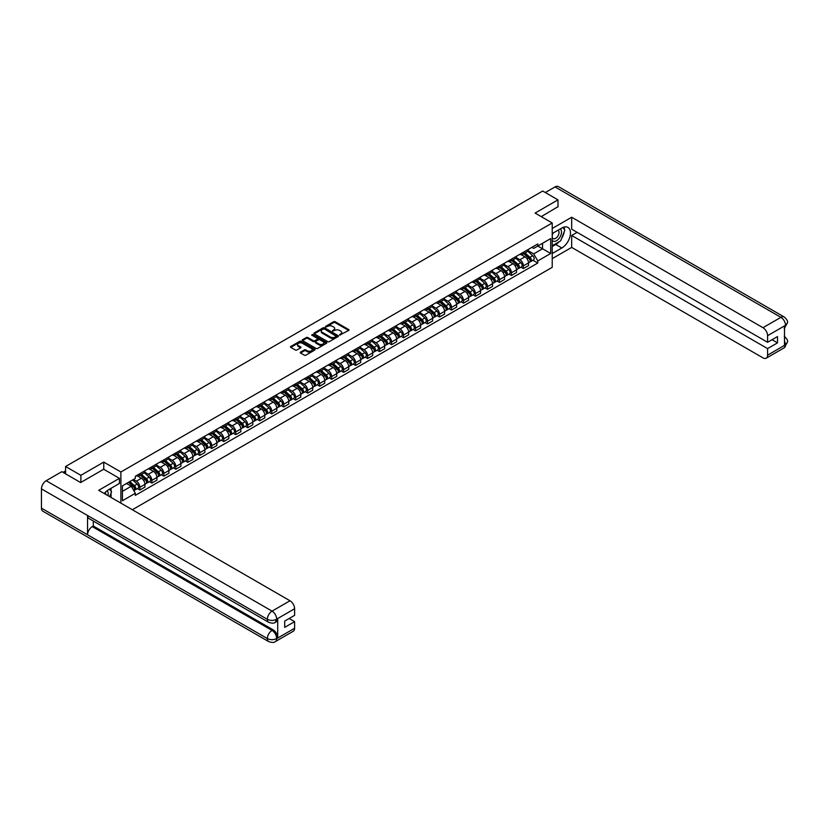 <?xml version="1.0" encoding="UTF-8"?>
<svg xmlns="http://www.w3.org/2000/svg" width="829" height="829" viewBox="0 0 829 829"><rect width="100%" height="100%" fill="white"/><g stroke="black" fill="none" stroke-linecap="round" stroke-linejoin="round"><path stroke-width="1.24" d="M339.652 335.071L348.719 330.45A1.067 0.611 0 0 0 348.719 329.579L335.144 321.735A1.067 0.611 0 0 0 333.641 321.735L325.631 326.367L325.631 326.978L327.724 326.377A3.409 1.969 0 0 1 332.543 326.377L333.683 327.03A3.409 1.969 0 0 1 334.678 328.419A3.409 1.969 0 0 1 333.683 329.818L332.636 331.02L334.729 330.429A3.409 1.969 0 0 1 339.558 330.429L340.688 331.082A3.409 1.969 0 0 1 341.693 332.47A3.409 1.969 0 0 1 340.688 333.869L339.652 335.071L339.652 334.46M300.533 352.128A1.067 0.611 0 0 0 300.533 352.999L304.347 355.195A1.067 0.611 0 0 0 305.849 355.195L314.751 350.066A1.067 0.611 0 0 0 314.751 349.196L301.176 341.351A1.067 0.611 0 0 0 299.663 341.351L290.772 346.491A1.067 0.611 0 0 0 290.772 347.361L295.362 350.014A1.067 0.611 0 0 0 296.875 350.014L300.689 347.817A1.067 0.611 0 0 0 300.689 346.947L298.399 345.631A2.85 1.648 0 0 1 297.57 344.47A2.85 1.648 0 0 1 299.331 342.947A2.85 1.648 0 0 1 302.44 343.299L311.372 348.46A2.85 1.648 0 0 1 312.212 349.631A2.85 1.648 0 0 1 310.45 351.154A2.85 1.648 0 0 1 307.341 350.791L305.849 349.931A1.067 0.611 0 0 0 304.347 349.931L300.533 352.128L300.533 352.999M120.889 471.991L103.76 462.105L80.869 475.318L65.574 466.499L542.694 191.033L557.99 199.862L535.088 213.074L552.228 222.97L120.889 471.991L120.889 503.13M327.797 341.662A1.067 0.611 0 0 0 329.3 341.662L338.201 336.522A1.067 0.611 0 0 0 338.201 335.652L324.626 327.818A1.067 0.611 0 0 0 323.123 327.818L314.222 332.947A1.067 0.611 0 0 0 314.222 333.818L327.797 341.662M311.922 335.237L326.46 343.299L317.58 348.429A1.067 0.611 0 0 1 316.067 348.429L302.492 340.595L302.492 339.724A1.067 0.611 0 0 0 302.492 340.595M302.492 339.724L306.305 337.527A1.067 0.611 0 0 1 307.808 337.527L313.321 340.698A1.067 0.611 0 0 0 314.823 340.698L317.352 339.248A1.067 0.611 0 0 0 317.352 338.377L311.621 335.061L312.678 334.45L326.481 342.418A1.067 0.611 0 0 1 326.481 343.289L326.481 342.418M132.339 509.742L552.228 267.321L552.228 222.97M80.869 475.318L80.869 482.416M65.574 466.499L65.574 473.856M557.99 206.949L557.99 199.862M523.41 252.244A4.995 2.881 60 0 1 522.384 254.493L527.451 251.56A4.995 2.881 -120 0 0 528.487 249.322M516.218 257.622L519.876 259.736A4.995 2.881 60 0 1 523.41 265.86L528.487 262.938A4.995 2.881 -120 0 0 524.954 256.814L521.317 254.721M528.487 262.938L528.487 265.643L523.41 268.565L520.985 267.166M522.384 254.493A4.995 2.881 60 0 1 519.918 254.265M523.41 265.86L523.41 268.565M511.431 259.166A4.995 2.881 60 0 1 510.395 261.404L515.462 258.482A4.995 2.881 -120 0 0 516.498 256.234M508.996 274.088L511.431 275.487L516.498 272.565L516.498 269.85A4.995 2.881 -120 0 0 512.964 263.736L509.338 261.643M510.395 261.404A4.995 2.881 60 0 1 507.928 261.187M504.229 264.544L507.897 266.658A4.995 2.881 60 0 1 511.431 272.782L511.431 275.487M499.441 266.088A4.995 2.881 60 0 1 498.405 268.327L503.483 265.404A4.995 2.881 -120 0 0 504.509 263.156M497.017 281L499.441 282.409L504.509 279.477L504.509 276.772A4.995 2.881 -120 0 0 500.975 270.658L497.348 268.555M498.405 268.327A4.995 2.881 60 0 1 495.949 268.099M492.25 271.466L495.908 273.58A4.995 2.881 60 0 1 499.441 279.705L499.441 282.409M487.452 273A4.995 2.881 60 0 1 486.426 275.249L491.493 272.316A4.995 2.881 -120 0 0 492.53 270.078M485.027 287.922L487.462 289.331L492.53 286.399L492.53 283.694A4.995 2.881 -120 0 0 488.996 277.57L485.369 275.477M486.426 275.249A4.995 2.881 60 0 1 483.96 275.021M480.26 278.389L483.918 280.503A4.995 2.881 60 0 1 487.462 286.627L487.462 289.331M475.473 279.922A4.995 2.881 60 0 1 474.437 282.171L479.504 279.238A4.995 2.881 -120 0 0 480.54 277M473.038 294.844L475.473 296.243L480.54 293.321L480.54 290.616A4.995 2.881 -120 0 0 477.007 284.492L473.38 282.399M474.437 282.171A4.995 2.881 60 0 1 471.981 281.943M468.271 285.311L471.939 287.425A4.995 2.881 60 0 1 475.473 293.539L475.473 296.243M463.484 286.844A4.995 2.881 60 0 1 462.447 289.083L467.525 286.16A4.995 2.881 -120 0 0 468.561 283.912M461.059 301.766L463.484 303.165L468.561 300.243L468.561 297.538A4.995 2.881 -120 0 0 465.028 291.414L461.39 289.321M462.447 289.083A4.995 2.881 60 0 1 459.991 288.865M456.292 292.222L459.95 294.336A4.995 2.881 60 0 1 463.484 300.461L463.484 303.165M451.504 293.767A4.995 2.881 60 0 1 450.468 296.005L455.535 293.083A4.995 2.881 -120 0 0 456.572 290.834M449.069 308.689L451.504 310.087L456.572 307.155L456.572 304.45A4.995 2.881 -120 0 0 453.038 298.336L449.411 296.233M450.468 296.005A4.995 2.881 60 0 1 448.002 295.777M444.303 299.145L447.971 301.259A4.995 2.881 60 0 1 451.504 307.383L451.504 310.087M439.515 300.689A4.995 2.881 60 0 1 438.479 302.927L443.546 299.994A4.995 2.881 -120 0 0 444.582 297.756M437.08 315.6L439.515 317.01L444.582 314.077L444.582 311.372A4.995 2.881 -120 0 0 441.049 305.248L437.422 303.155M438.479 302.927A4.995 2.881 60 0 1 436.023 302.699M432.313 306.067L435.981 308.181A4.995 2.881 60 0 1 439.515 314.305L439.515 317.01M427.526 307.6A4.995 2.881 60 0 1 426.489 309.849L431.567 306.917A4.995 2.881 -120 0 0 432.603 304.678M425.101 322.522L427.526 323.932L432.603 320.999L432.603 318.295A4.995 2.881 -120 0 0 429.07 312.17L425.432 310.077M426.489 309.849A4.995 2.881 60 0 1 424.033 309.621M420.334 312.989L423.992 315.103A4.995 2.881 60 0 1 427.526 321.217L427.526 323.932M415.547 314.523A4.995 2.881 60 0 1 414.51 316.771L419.578 313.839A4.995 2.881 -120 0 0 420.614 311.6M413.111 329.445L415.547 330.844L420.614 327.921L420.614 325.217A4.995 2.881 -120 0 0 417.08 319.092L413.453 316.999M414.51 316.771A4.995 2.881 60 0 1 412.044 316.543M408.345 319.901L412.013 322.025A4.995 2.881 60 0 1 415.547 328.139L415.547 330.844M403.557 321.445A4.995 2.881 60 0 1 402.521 323.683L407.588 320.761A4.995 2.881 -120 0 0 408.624 318.512M401.122 336.367L403.557 337.766L408.624 334.843L408.624 332.128A4.995 2.881 -120 0 0 405.091 326.015L401.464 323.921M402.521 323.683A4.995 2.881 60 0 1 400.065 323.465M396.366 326.823L400.024 328.937A4.995 2.881 60 0 1 403.557 335.061L403.557 337.766M391.568 328.367A4.995 2.881 60 0 1 390.532 330.605L395.609 327.683A4.995 2.881 -120 0 0 396.645 325.434M389.143 343.279L391.568 344.688L396.645 341.755L396.645 339.051A4.995 2.881 -120 0 0 393.112 332.937L389.475 330.833M390.532 330.605A4.995 2.881 60 0 1 388.076 330.377M384.376 333.745L388.034 335.859A4.995 2.881 60 0 1 391.568 341.983L391.568 344.688M379.589 335.279A4.995 2.881 60 0 1 378.552 337.527L383.62 334.595A4.995 2.881 -120 0 0 384.656 332.356M377.154 350.201L379.589 351.61L384.656 348.677L384.656 345.973A4.995 2.881 -120 0 0 381.122 339.849L377.496 337.755M378.552 337.527A4.995 2.881 60 0 1 376.086 337.299M372.387 340.667L376.055 342.781A4.995 2.881 60 0 1 379.589 348.905L379.589 351.61M367.599 342.201A4.995 2.881 60 0 1 366.563 344.449L371.641 341.517A4.995 2.881 -120 0 0 372.667 339.279M365.164 357.123L367.599 358.522L372.667 355.6L372.667 352.895A4.995 2.881 -120 0 0 369.133 346.771L365.506 344.677M366.563 344.449A4.995 2.881 60 0 1 364.107 344.222M360.408 347.589L364.066 349.703A4.995 2.881 60 0 1 367.599 355.817L367.599 358.522M355.61 349.123A4.995 2.881 60 0 1 354.584 351.361L359.651 348.439A4.995 2.881 -120 0 0 360.688 346.19M353.185 364.045L355.61 365.444L360.688 362.522L360.688 359.817A4.995 2.881 -120 0 0 357.154 353.693L353.517 351.6M354.584 351.361A4.995 2.881 60 0 1 352.118 351.144M348.418 354.501L352.076 356.615A4.995 2.881 60 0 1 355.61 362.739L355.61 365.444M343.631 356.045A4.995 2.881 60 0 1 342.595 358.283L347.662 355.361A4.995 2.881 -120 0 0 348.698 353.113M341.196 370.967L343.631 372.366L348.698 369.444L348.698 366.729A4.995 2.881 -120 0 0 345.165 360.615L341.538 358.511M342.595 358.283A4.995 2.881 60 0 1 340.128 358.066M336.429 361.423L340.097 363.537A4.995 2.881 60 0 1 343.631 369.661L343.631 372.366M331.641 362.967A4.995 2.881 60 0 1 330.605 365.206L335.683 362.283A4.995 2.881 -120 0 0 336.709 360.035M329.217 377.879L331.641 379.288L336.709 376.356L336.709 373.651A4.995 2.881 -120 0 0 333.175 367.527L329.548 365.434M330.605 365.206A4.995 2.881 60 0 1 328.149 364.978M324.45 368.345L328.108 370.459A4.995 2.881 60 0 1 331.641 376.584L331.641 379.288M319.652 369.879A4.995 2.881 60 0 1 318.626 372.128L323.693 369.195A4.995 2.881 -120 0 0 324.73 366.957M317.227 384.801L319.652 386.21L324.73 383.278L324.73 380.573A4.995 2.881 -120 0 0 321.196 374.449L317.569 372.356M318.626 372.128A4.995 2.881 60 0 1 316.16 371.9M312.46 375.268L316.118 377.382A4.995 2.881 60 0 1 319.652 383.495L319.652 386.21M307.673 376.801A4.995 2.881 60 0 1 306.637 379.05L311.704 376.117A4.995 2.881 -120 0 0 312.74 373.879M305.238 391.723L307.673 393.122L312.74 390.2L312.74 387.495A4.995 2.881 -120 0 0 309.207 381.371L305.58 379.278M306.637 379.05A4.995 2.881 60 0 1 304.181 378.822M300.471 382.179L304.139 384.304A4.995 2.881 60 0 1 307.673 390.418L307.673 393.122M295.684 383.723A4.995 2.881 60 0 1 294.647 385.962L299.725 383.039A4.995 2.881 -120 0 0 300.761 380.791M293.259 398.645L295.684 400.044L300.761 397.122L300.761 394.417A4.995 2.881 -120 0 0 297.217 388.293L293.59 386.2M294.647 385.962A4.995 2.881 60 0 1 292.191 385.744M288.492 389.102L292.15 391.215A4.995 2.881 60 0 1 295.684 397.34L295.684 400.044M283.705 390.646A4.995 2.881 60 0 1 282.668 392.884L287.736 389.962A4.995 2.881 -120 0 0 288.772 387.713M281.269 405.568L283.705 406.966L288.772 404.034L288.772 401.329A4.995 2.881 -120 0 0 285.238 395.215L281.611 393.112M282.668 392.884A4.995 2.881 60 0 1 280.202 392.656M276.503 396.024L280.161 398.138A4.995 2.881 60 0 1 283.705 404.262L283.705 406.966M271.715 397.557A4.995 2.881 60 0 1 270.679 399.806L275.746 396.873A4.995 2.881 -120 0 0 276.782 394.635M269.28 412.479L271.715 413.889L276.782 410.956L276.782 408.251A4.995 2.881 -120 0 0 273.249 402.127L269.622 400.034M270.679 399.806A4.995 2.881 60 0 1 268.223 399.578M264.513 402.946L268.181 405.06A4.995 2.881 60 0 1 271.715 411.184L271.715 413.889M259.726 404.479A4.995 2.881 60 0 1 258.689 406.728L263.767 403.796A4.995 2.881 -120 0 0 264.803 401.557M257.301 419.401L259.726 420.811L264.803 417.878L264.803 415.174A4.995 2.881 -120 0 0 261.27 409.049L257.632 406.956M258.689 406.728A4.995 2.881 60 0 1 256.234 406.5M252.534 409.868L256.192 411.982A4.995 2.881 60 0 1 259.726 418.096L259.726 420.811M247.747 411.402A4.995 2.881 60 0 1 246.71 413.65L251.778 410.718A4.995 2.881 -120 0 0 252.814 408.469M245.311 426.324L247.747 427.723L252.814 424.8L252.814 422.096A4.995 2.881 -120 0 0 249.28 415.971L245.653 413.878M246.71 413.65A4.995 2.881 60 0 1 244.244 413.422M240.545 416.78L244.213 418.894A4.995 2.881 60 0 1 247.747 425.018L247.747 427.723M235.757 418.324A4.995 2.881 60 0 1 234.721 420.562L239.788 417.64A4.995 2.881 -120 0 0 240.824 415.391M233.322 433.246L235.757 434.645L240.824 431.722L240.824 429.007A4.995 2.881 -120 0 0 237.291 422.894L233.664 420.79M234.721 420.562A4.995 2.881 60 0 1 232.265 420.344M228.555 423.702L232.224 425.816A4.995 2.881 60 0 1 235.757 431.94L235.757 434.645M223.768 425.246A4.995 2.881 60 0 1 222.732 427.484L227.809 424.562A4.995 2.881 -120 0 0 228.845 422.313M221.343 440.158L223.768 441.567L228.845 438.634L228.845 435.93A4.995 2.881 -120 0 0 225.312 429.805L221.675 427.712M222.732 427.484A4.995 2.881 60 0 1 220.276 427.256M216.576 430.624L220.234 432.738A4.995 2.881 60 0 1 223.768 438.862L223.768 441.567M211.789 432.158A4.995 2.881 60 0 1 210.753 434.406L215.82 431.474A4.995 2.881 -120 0 0 216.856 429.235M209.354 447.08L211.789 448.489L216.856 445.556L216.856 442.852A4.995 2.881 -120 0 0 213.322 436.728L209.696 434.634M210.753 434.406A4.995 2.881 60 0 1 208.286 434.178M204.587 437.546L208.255 439.66A4.995 2.881 60 0 1 211.789 445.784L211.789 448.489M199.799 439.08A4.995 2.881 60 0 1 198.763 441.329L203.841 438.396A4.995 2.881 -120 0 0 204.867 436.158M197.364 454.002L199.799 455.401L204.867 452.479L204.867 449.774A4.995 2.881 -120 0 0 201.333 443.65L197.706 441.556M198.763 441.329A4.995 2.881 60 0 1 196.307 441.101M192.608 444.468L196.266 446.582A4.995 2.881 60 0 1 199.799 452.696L199.799 455.401M187.81 446.002A4.995 2.881 60 0 1 186.784 448.24L191.851 445.318A4.995 2.881 -120 0 0 192.888 443.069M185.385 460.924L187.81 462.323L192.888 459.401L192.888 456.696A4.995 2.881 -120 0 0 189.354 450.572L185.717 448.479M186.784 448.24A4.995 2.881 60 0 1 184.318 448.023M180.618 451.38L184.276 453.494A4.995 2.881 60 0 1 187.81 459.618L187.81 462.323M175.831 452.924A4.995 2.881 60 0 1 174.795 455.162L179.862 452.24A4.995 2.881 -120 0 0 180.898 449.992M173.396 467.846L175.831 469.245L180.898 466.312L180.898 463.608A4.995 2.881 -120 0 0 177.365 457.494L173.738 455.39M174.795 455.162A4.995 2.881 60 0 1 172.328 454.934M168.629 458.302L172.297 460.416A4.995 2.881 60 0 1 175.831 466.54L175.831 469.245M163.841 459.836A4.995 2.881 60 0 1 162.805 462.085L167.883 459.152A4.995 2.881 -120 0 0 168.909 456.914M161.406 474.758L163.841 476.167L168.909 473.235L168.909 470.53A4.995 2.881 -120 0 0 165.375 464.406L161.748 462.313M162.805 462.085A4.995 2.881 60 0 1 160.349 461.857M156.65 465.224L160.308 467.338A4.995 2.881 60 0 1 163.841 473.463L163.841 476.167M151.852 466.758A4.995 2.881 60 0 1 150.826 469.007L155.893 466.074A4.995 2.881 -120 0 0 156.93 463.836M149.427 481.68L151.852 483.089L156.93 480.157L156.93 477.452A4.995 2.881 -120 0 0 153.396 471.328L149.759 469.235M150.826 469.007A4.995 2.881 60 0 1 148.36 468.779M144.66 472.147L148.318 474.261A4.995 2.881 60 0 1 151.852 480.374L151.852 483.089M139.873 473.68A4.995 2.881 60 0 1 138.837 475.929L143.904 472.996A4.995 2.881 -120 0 0 144.94 470.758M137.438 488.602L139.873 490.001L144.94 487.079L144.94 484.374A4.995 2.881 -120 0 0 141.407 478.25L137.78 476.157M138.837 475.929A4.995 2.881 60 0 1 136.37 475.701M133.417 479.494L136.339 481.172A4.995 2.881 60 0 1 139.873 487.297L139.873 490.001M531.907 247.343L533.71 248.389L550.694 238.586L542.549 243.28L542.549 248.783L533.71 253.881L528.208 250.71M122.433 491.338L131.262 486.229L135.334 493.286L122.433 500.737L122.433 485.835L135.334 478.385L135.334 476.302L537.783 243.954L537.783 246.037L550.694 253.487L537.783 260.938L533.71 253.881M550.694 238.586L550.694 253.487M135.334 493.286L135.334 495.369L537.783 263.021L537.783 260.938M103.76 462.105L103.76 469.287M131.262 486.229L126.505 483.483M532.964 260.244L537.783 263.021M339.952 335.175L340.688 334.75A3.409 1.969 0 0 0 341.693 333.362L341.693 332.47M334.678 328.419L334.678 329.31A3.409 1.969 0 0 1 333.683 330.698L332.937 331.134M348.719 329.579L348.719 330.45L335.144 322.626A1.067 0.611 0 0 0 333.641 322.626L325.921 327.082M338.201 335.652L338.201 336.522L324.626 328.698A1.067 0.611 0 0 0 323.123 328.698L314.232 333.828L314.222 332.947M336.315 336.387L324.398 328.906L322.253 329.538A3.409 1.969 0 0 0 321.258 330.926A3.409 1.969 0 0 0 322.253 332.315L330.398 337.02A3.409 1.969 0 0 0 335.227 337.02L336.315 336.387L336.315 337.279L336.315 336.667M321.258 330.926L321.258 331.818A3.409 1.969 0 0 0 322.253 333.206L322.253 332.315M336.315 337.279L335.227 337.911A3.409 1.969 0 0 1 330.398 337.911L322.253 333.206M302.512 340.605L306.305 338.408L306.305 337.527M317.662 338.812L317.662 339.693A1.067 0.611 0 0 1 317.352 340.128L314.823 341.589A1.067 0.611 0 0 1 313.321 341.589L307.808 338.408A1.067 0.611 0 0 0 306.305 338.408M319.03 344.004A2.85 1.648 0 0 0 322.139 344.356A2.85 1.648 0 0 0 323.901 342.833A2.85 1.648 0 0 0 323.061 341.672L319.911 339.849A1.067 0.611 0 0 0 318.409 339.849L315.88 341.31A1.067 0.611 0 0 0 315.88 342.18L319.03 344.004L319.03 344.885A2.85 1.648 0 0 0 322.139 345.247A2.85 1.648 0 0 0 323.901 343.724L323.901 342.833M315.569 341.745L315.569 342.636A1.067 0.611 0 0 0 315.88 343.071L315.88 342.18M319.03 344.885L315.88 343.071M312.212 349.631L312.212 350.512A2.85 1.648 0 0 1 310.45 352.035A2.85 1.648 0 0 1 307.341 351.683L305.849 350.822A1.067 0.611 0 0 0 304.347 350.822L300.544 353.009M297.57 344.47L297.57 345.351A2.85 1.648 0 0 0 298.399 346.522L298.399 345.631M300.689 346.947L300.689 347.817L298.399 346.522M314.73 350.066L301.176 342.242A1.067 0.611 0 0 0 299.663 342.242L290.782 347.372L290.772 346.491M523.762 253.695L528.643 258.047A2.715 1.565 60 0 1 529.493 262.244L528.487 262.834M523.887 253.809L526.187 255.135M524.249 253.405L529.69 258.254A1.306 0.756 60 0 1 530.094 260.275A1.306 0.756 60 0 1 529.98 260.316M525.068 252.938L529.949 257.291A2.715 1.565 60 0 1 530.809 261.498A2.715 1.565 60 0 1 529.98 261.581M527.793 251.301L532.715 255.695A2.715 1.565 60 0 1 533.565 259.902L530.809 261.498M511.773 260.607L516.664 264.969A2.715 1.565 60 0 1 517.514 269.166L516.498 269.757M511.907 260.72L514.208 262.057M512.27 260.327L517.7 265.176A1.306 0.756 60 0 1 518.115 267.187A1.306 0.756 60 0 1 517.99 267.239M513.078 259.86L517.97 264.213A2.715 1.565 60 0 1 518.819 268.409A2.715 1.565 60 0 1 518.001 268.503M515.804 258.223L520.736 262.617A2.715 1.565 60 0 1 521.586 266.814L518.819 268.409M499.794 267.529L504.674 271.891A2.715 1.565 60 0 1 505.524 276.088L504.509 276.679M499.918 267.643L502.219 268.969M500.281 267.249L505.721 272.099A1.306 0.756 60 0 1 506.125 274.109A1.306 0.756 60 0 1 506.011 274.161M501.099 266.772L505.98 271.135A2.715 1.565 60 0 1 506.83 275.332A2.715 1.565 60 0 1 506.011 275.425M503.814 265.145L508.747 269.539A2.715 1.565 60 0 1 509.597 273.736L506.83 275.332M559.15 241.726A12.228 7.057 120 0 1 555.762 244.482L561.834 247.985A12.228 7.057 120 0 0 569.813 237.218A12.228 7.057 120 0 0 567.938 227.415A12.228 7.057 120 0 0 561.834 228.027L552.228 233.571M561.834 247.985L552.228 253.529M552.228 258.627L571.668 247.405L571.668 235.477L767.581 348.594L767.581 355.195L785.633 344.688L784.493 345.216L784.493 326.149L785.529 325.32L767.581 335.683A6.518 3.762 -120 0 0 762.97 327.693L780.918 317.341L555.026 186.929L545.316 192.535M577.119 232.327L571.668 235.477M772.037 339.714L777.498 342.864L777.498 336.574L767.581 342.294L571.668 229.177L571.668 217.25L762.97 327.693M552.228 228.472L571.668 217.25M571.668 247.405L762.97 357.859A6.518 3.762 -120 0 0 766.234 358.18A6.518 3.762 -120 0 0 767.581 355.195M555.026 186.929A6.684 3.855 -60 0 1 558.373 186.598L784.255 317.01A6.684 3.855 -60 0 0 780.918 317.341A6.518 3.762 60 0 1 785.529 325.32M767.581 342.294L767.581 335.683M777.498 342.864L767.581 348.594M557.99 206.69L541.244 216.628M561.575 238.524A12.228 7.057 120 0 0 564.207 231.747M564.404 229.56A12.228 7.057 120 0 0 564.103 227.063M555.762 244.482L552.228 246.524M784.493 340.657L785.529 344.626M784.255 336.305C786.876 338.667 787.975 340.543 787.55 341.962L785.643 344.677M784.255 317.01C786.876 319.352 787.975 321.248 787.55 322.709L785.643 325.393M119.438 478.343L98.692 490.312L290.005 600.766A6.518 3.762 60 0 1 294.606 608.755L276.668 619.108L275.321 622.32C274.223 623.429 272.026 623.429 268.72 622.32L88.931 518.529A6.684 3.855 -60 0 1 87.553 515.514L41.45 488.892A6.684 3.855 -60 0 1 46.175 480.716L61.812 471.68L80.631 482.551L103.687 469.245L119.438 478.343L119.438 483.442L108.526 489.742A12.228 7.057 120 0 0 104.247 493.524M110.796 497.307L113.366 498.789M111.055 497.151L111.055 493.048M111.055 491.214L111.055 488.271M294.606 608.755L294.606 615.356L284.699 621.087L284.699 627.387L294.606 621.657L294.606 628.268A6.518 3.762 60 0 1 293.259 631.252L275.321 641.615A6.518 3.762 -120 0 0 276.668 638.631L294.606 628.268M275.321 641.615C274.275 642.713 272.078 642.724 268.72 641.615L42.839 511.203A6.684 3.855 -60 0 1 41.45 508.146L87.553 534.767A6.684 3.855 -60 0 1 92.278 526.622L272.057 630.423L273.093 629.822A6.518 3.762 60 0 1 277.705 637.812L277.705 618.735A6.518 3.762 60 0 1 276.358 621.719L275.321 622.32M41.45 488.892L41.45 508.146M268.72 622.32A6.684 3.855 -60 0 1 267.332 619.304L87.553 515.514L87.553 534.767L267.332 638.558C270.399 640.04 273.477 640.04 276.554 638.558L276.668 638.631M294.606 621.657L289.155 618.507M93.314 521.058L93.314 526.021L273.093 629.822M93.314 526.021L92.278 526.622M46.175 480.716L272.057 611.128A6.684 3.855 -60 0 0 267.332 619.304C270.409 620.786 273.487 620.776 276.544 619.273M552.228 240.358A7.067 4.083 120 0 0 557.844 239.747A7.067 4.083 120 0 0 561.523 232.058A7.067 4.083 120 0 0 560.238 228.939M552.819 233.229A7.067 4.083 120 0 0 552.228 234.503M552.228 236.866A4.839 2.788 120 0 0 553.202 238.607A4.839 2.788 120 0 0 556.933 237.312A4.839 2.788 120 0 0 559.036 232.441A4.839 2.788 120 0 0 558.041 230.234A4.839 2.788 120 0 0 558.021 230.224M553.212 233.001A4.839 2.788 120 0 0 552.228 235.892M562.932 227.467L564.829 230.151L560.673 240.845L552.383 245.633M107.977 495.68A7.067 4.083 120 0 0 108.216 493.773A7.067 4.083 120 0 0 107.045 490.737M105.729 494.374A4.839 2.788 120 0 0 105.729 494.157A4.839 2.788 120 0 0 105.231 492.395M109.583 489.12L111.521 491.866L109.666 496.654M487.804 274.451L492.685 278.803A2.715 1.565 60 0 1 493.545 283.01L492.53 283.591M487.929 274.565L490.229 275.891M488.291 274.161L493.732 279.01A1.306 0.756 60 0 1 494.136 281.031A1.306 0.756 60 0 1 494.022 281.083M489.11 273.694L493.991 278.057A2.715 1.565 60 0 1 494.851 282.254A2.715 1.565 60 0 1 494.022 282.337M491.835 272.057L496.758 276.461A2.715 1.565 60 0 1 497.618 280.658L494.851 282.254M475.815 281.373L480.706 285.725A2.715 1.565 60 0 1 481.556 289.932L480.54 290.513M475.95 281.487L478.25 282.813M476.312 281.083L481.742 285.932A1.306 0.756 60 0 1 482.157 287.953A1.306 0.756 60 0 1 482.032 287.995M477.121 280.616L482.012 284.969A2.715 1.565 60 0 1 482.861 289.176A2.715 1.565 60 0 1 482.043 289.259M479.846 278.979L484.778 283.373A2.715 1.565 60 0 1 485.628 287.58L482.861 289.176M463.836 288.285L468.717 292.647A2.715 1.565 60 0 1 469.566 296.844L468.551 297.435M463.96 288.409L466.261 289.736M464.323 288.005L469.763 292.855A1.306 0.756 60 0 1 470.167 294.875A1.306 0.756 60 0 1 470.053 294.917M465.142 287.539L470.022 291.891A2.715 1.565 60 0 1 470.872 296.098A2.715 1.565 60 0 1 470.053 296.181M467.867 285.901L472.789 290.295A2.715 1.565 60 0 1 473.639 294.502L470.872 296.098M451.846 295.207L456.727 299.57A2.715 1.565 60 0 1 457.587 303.766L456.572 304.357M451.971 295.321L454.271 296.647M452.344 294.927L457.774 299.777A1.306 0.756 60 0 1 458.188 301.787A1.306 0.756 60 0 1 458.064 301.839M453.152 294.45L458.033 298.813A2.715 1.565 60 0 1 458.893 303.01A2.715 1.565 60 0 1 458.074 303.103M455.877 292.824L460.8 297.217A2.715 1.565 60 0 1 461.66 301.414L458.893 303.01M439.857 302.129L444.748 306.492A2.715 1.565 60 0 1 445.598 310.688L444.582 311.269M439.992 302.243L442.292 303.569M440.354 301.849L445.784 306.699A1.306 0.756 60 0 1 446.199 308.709A1.306 0.756 60 0 1 446.075 308.761M441.163 301.373L446.054 305.735A2.715 1.565 60 0 1 446.904 309.932A2.715 1.565 60 0 1 446.085 310.025M443.888 299.735L448.821 304.139A2.715 1.565 60 0 1 449.67 308.336L446.904 309.932M427.878 309.051L432.759 313.403A2.715 1.565 60 0 1 433.608 317.611L432.603 318.191M428.002 309.165L430.303 310.492M428.365 308.761L433.805 313.611A1.306 0.756 60 0 1 434.209 315.631A1.306 0.756 60 0 1 434.095 315.673M429.184 308.295L434.064 312.657A2.715 1.565 60 0 1 434.914 316.854A2.715 1.565 60 0 1 434.095 316.937M431.909 306.657L436.831 311.062A2.715 1.565 60 0 1 437.681 315.258L434.914 316.854M415.889 315.973L420.769 320.326A2.715 1.565 60 0 1 421.629 324.533L420.614 325.113M416.023 316.087L418.313 317.414M416.386 315.683L421.816 320.533A1.306 0.756 60 0 1 422.23 322.554A1.306 0.756 60 0 1 422.106 322.595M417.194 315.217L422.075 319.569A2.715 1.565 60 0 1 422.935 323.776A2.715 1.565 60 0 1 422.116 323.859M419.92 313.58L424.842 317.973A2.715 1.565 60 0 1 425.702 322.18L422.935 323.776M403.899 322.885L408.79 327.248A2.715 1.565 60 0 1 409.64 331.445L408.624 332.035M404.034 323.009L406.334 324.336M404.397 322.605L409.827 327.455A1.306 0.756 60 0 1 410.241 329.465A1.306 0.756 60 0 1 410.117 329.517M405.205 322.139L410.096 326.491A2.715 1.565 60 0 1 410.946 330.698A2.715 1.565 60 0 1 410.127 330.781M407.93 320.502L412.863 324.895A2.715 1.565 60 0 1 413.712 329.092L410.946 330.698M391.92 329.807L396.801 334.17A2.715 1.565 60 0 1 397.651 338.367L396.645 338.957M392.044 329.921L394.345 331.248M392.407 329.527L397.847 334.377A1.306 0.756 60 0 1 398.252 336.387A1.306 0.756 60 0 1 398.138 336.439M393.226 329.051L398.107 333.413A2.715 1.565 60 0 1 398.956 337.61A2.715 1.565 60 0 1 398.138 337.704M395.951 327.424L400.873 331.818A2.715 1.565 60 0 1 401.723 336.014L398.956 337.61M379.931 336.729L384.811 341.092A2.715 1.565 60 0 1 385.672 345.289L384.656 345.869M380.065 336.843L382.356 338.17M380.428 336.439L385.858 341.289A1.306 0.756 60 0 1 386.273 343.31A1.306 0.756 60 0 1 386.148 343.361M381.236 335.973L386.127 340.336A2.715 1.565 60 0 1 386.977 344.532A2.715 1.565 60 0 1 386.159 344.626M383.962 334.336L388.884 338.74A2.715 1.565 60 0 1 389.744 342.937L386.977 344.532M367.952 343.652L372.832 348.004A2.715 1.565 60 0 1 373.682 352.211L372.667 352.791M368.076 343.766L370.376 345.092M368.439 343.361L373.879 348.211A1.306 0.756 60 0 1 374.283 350.232A1.306 0.756 60 0 1 374.169 350.273M369.257 342.895L374.138 347.258A2.715 1.565 60 0 1 374.988 351.455A2.715 1.565 60 0 1 374.169 351.537M371.972 341.258L376.905 345.652A2.715 1.565 60 0 1 377.755 349.859L374.988 351.455M355.962 350.574L360.843 354.926A2.715 1.565 60 0 1 361.693 359.123L360.688 359.713M356.087 350.688L358.387 352.014M356.449 350.284L361.89 355.133A1.306 0.756 60 0 1 362.294 357.154A1.306 0.756 60 0 1 362.18 357.195M357.268 349.817L362.149 354.17A2.715 1.565 60 0 1 363.009 358.377A2.715 1.565 60 0 1 362.18 358.46M359.993 348.18L364.915 352.574A2.715 1.565 60 0 1 365.765 356.781L363.009 358.377M343.973 357.486L348.864 361.848A2.715 1.565 60 0 1 349.714 366.045L348.698 366.636M344.108 357.6L346.408 358.936M344.47 357.206L349.9 362.055A1.306 0.756 60 0 1 350.315 364.066A1.306 0.756 60 0 1 350.19 364.118M345.278 356.739L350.17 361.092A2.715 1.565 60 0 1 351.019 365.288A2.715 1.565 60 0 1 350.201 365.382M348.004 355.102L352.936 359.496A2.715 1.565 60 0 1 353.786 363.693L351.019 365.288M331.994 364.408L336.875 368.77A2.715 1.565 60 0 1 337.724 372.967L336.709 373.547M332.118 364.522L334.419 365.848M332.481 364.128L337.921 368.978A1.306 0.756 60 0 1 338.325 370.988A1.306 0.756 60 0 1 338.211 371.04M333.299 363.651L338.18 368.014A2.715 1.565 60 0 1 339.03 372.211A2.715 1.565 60 0 1 338.211 372.304M336.014 362.024L340.947 366.418A2.715 1.565 60 0 1 341.797 370.615L339.03 372.211M320.004 371.33L324.885 375.682A2.715 1.565 60 0 1 325.745 379.889L324.73 380.47M320.129 371.444L322.429 372.77M320.491 371.04L325.932 375.889A1.306 0.756 60 0 1 326.336 377.91A1.306 0.756 60 0 1 326.222 377.962M321.31 370.573L326.191 374.936A2.715 1.565 60 0 1 327.051 379.133A2.715 1.565 60 0 1 326.222 379.216M324.035 368.936L328.958 373.34A2.715 1.565 60 0 1 329.818 377.537L327.051 379.133M308.015 378.252L312.906 382.604A2.715 1.565 60 0 1 313.756 386.811L312.74 387.392M308.15 378.366L310.45 379.692M308.512 377.962L313.942 382.811A1.306 0.756 60 0 1 314.357 384.832A1.306 0.756 60 0 1 314.232 384.874M309.321 377.496L314.212 381.848A2.715 1.565 60 0 1 315.061 386.055A2.715 1.565 60 0 1 314.243 386.138M312.046 375.858L316.979 380.252A2.715 1.565 60 0 1 317.828 384.459L315.061 386.055M296.036 385.164L300.917 389.526A2.715 1.565 60 0 1 301.766 393.723L300.751 394.314M296.16 385.288L298.461 386.615M296.523 384.884L301.963 389.734A1.306 0.756 60 0 1 302.367 391.754A1.306 0.756 60 0 1 302.253 391.796M297.342 384.418L302.222 388.77A2.715 1.565 60 0 1 303.072 392.977A2.715 1.565 60 0 1 302.253 393.06M300.057 382.78L304.989 387.174A2.715 1.565 60 0 1 305.839 391.371L303.072 392.977M284.046 392.086L288.927 396.449A2.715 1.565 60 0 1 289.787 400.645L288.772 401.236M284.171 392.2L286.471 393.526M284.544 391.806L289.974 396.656A1.306 0.756 60 0 1 290.378 398.666A1.306 0.756 60 0 1 290.264 398.718M285.352 391.329L290.233 395.692A2.715 1.565 60 0 1 291.093 399.889A2.715 1.565 60 0 1 290.264 399.982M288.077 389.703L293 394.096A2.715 1.565 60 0 1 293.86 398.293L291.093 399.889M272.057 399.008L276.948 403.371A2.715 1.565 60 0 1 277.798 407.567L276.782 408.148M272.192 399.122L274.492 400.448M272.554 398.728L277.984 403.578A1.306 0.756 60 0 1 278.399 405.588A1.306 0.756 60 0 1 278.275 405.64M273.363 398.252L278.254 402.614A2.715 1.565 60 0 1 279.104 406.811A2.715 1.565 60 0 1 278.285 406.904M276.088 396.614L281.021 401.018A2.715 1.565 60 0 1 281.87 405.215L279.104 406.811M260.078 405.93L264.959 410.282A2.715 1.565 60 0 1 265.808 414.49L264.803 415.07M260.202 406.044L262.503 407.371M260.565 405.64L266.005 410.49A1.306 0.756 60 0 1 266.41 412.51A1.306 0.756 60 0 1 266.296 412.552M261.384 405.174L266.264 409.536A2.715 1.565 60 0 1 267.114 413.733A2.715 1.565 60 0 1 266.296 413.816M264.109 403.536L269.031 407.93A2.715 1.565 60 0 1 269.881 412.137L267.114 413.733M248.089 412.852L252.969 417.205A2.715 1.565 60 0 1 253.829 421.401L252.814 421.992M248.223 412.966L250.513 414.293M248.586 412.562L254.016 417.412A1.306 0.756 60 0 1 254.43 419.433A1.306 0.756 60 0 1 254.306 419.474M249.394 412.096L254.275 416.448A2.715 1.565 60 0 1 255.135 420.655A2.715 1.565 60 0 1 254.316 420.738M252.12 410.459L257.042 414.852A2.715 1.565 60 0 1 257.902 419.059L255.135 420.655M236.099 419.764L240.99 424.127A2.715 1.565 60 0 1 241.84 428.324L240.824 428.914M236.234 419.878L238.534 421.215M236.597 419.484L242.027 424.334A1.306 0.756 60 0 1 242.441 426.344A1.306 0.756 60 0 1 242.317 426.396M237.405 419.018L242.296 423.37A2.715 1.565 60 0 1 243.146 427.567A2.715 1.565 60 0 1 242.327 427.66M240.13 417.381L245.063 421.774A2.715 1.565 60 0 1 245.912 425.971L243.146 427.567M224.12 426.686L229.001 431.049A2.715 1.565 60 0 1 229.851 435.246L228.845 435.826M224.244 426.8L226.545 428.127M224.607 426.407L230.047 431.256A1.306 0.756 60 0 1 230.452 433.266A1.306 0.756 60 0 1 230.338 433.318M225.426 425.93L230.307 430.292A2.715 1.565 60 0 1 231.156 434.489A2.715 1.565 60 0 1 230.338 434.583M228.151 424.303L233.073 428.697A2.715 1.565 60 0 1 233.923 432.893L231.156 434.489M212.131 433.608L217.011 437.961A2.715 1.565 60 0 1 217.872 442.168L216.856 442.748M212.265 433.722L214.556 435.049M212.628 433.318L218.058 438.168A1.306 0.756 60 0 1 218.473 440.189A1.306 0.756 60 0 1 218.348 440.24M213.436 432.852L218.317 437.215A2.715 1.565 60 0 1 219.177 441.411A2.715 1.565 60 0 1 218.359 441.494M216.162 431.215L221.084 435.619A2.715 1.565 60 0 1 221.944 439.816L219.177 441.411M200.141 440.531L205.032 444.883A2.715 1.565 60 0 1 205.882 449.09L204.867 449.67M200.276 440.645L202.577 441.971M200.639 440.24L206.069 445.09A1.306 0.756 60 0 1 206.483 447.111A1.306 0.756 60 0 1 206.369 447.152M201.457 439.774L206.338 444.126A2.715 1.565 60 0 1 207.188 448.334A2.715 1.565 60 0 1 206.369 448.416M204.172 438.137L209.105 442.531A2.715 1.565 60 0 1 209.955 446.738L207.188 448.334M188.162 447.442L193.043 451.805A2.715 1.565 60 0 1 193.893 456.002L192.888 456.592M188.287 447.567L190.587 448.893M188.649 447.163L194.09 452.012A1.306 0.756 60 0 1 194.494 454.033A1.306 0.756 60 0 1 194.38 454.074M189.468 446.696L194.349 451.049A2.715 1.565 60 0 1 195.209 455.256A2.715 1.565 60 0 1 194.38 455.339M192.193 445.059L197.115 449.453A2.715 1.565 60 0 1 197.965 453.66L195.209 455.256M176.173 454.365L181.064 458.727A2.715 1.565 60 0 1 181.914 462.924L180.898 463.515M176.308 454.479L178.608 455.805M176.67 454.085L182.1 458.934A1.306 0.756 60 0 1 182.515 460.945A1.306 0.756 60 0 1 182.39 460.997M177.479 453.608L182.37 457.971A2.715 1.565 60 0 1 183.219 462.167A2.715 1.565 60 0 1 182.401 462.261M180.204 451.981L185.126 456.375A2.715 1.565 60 0 1 185.986 460.572L183.219 462.167M164.194 461.287L169.075 465.649A2.715 1.565 60 0 1 169.924 469.846L168.909 470.426M164.318 461.401L166.619 462.727M164.681 461.007L170.121 465.857A1.306 0.756 60 0 1 170.525 467.867A1.306 0.756 60 0 1 170.411 467.919M165.499 460.53L170.38 464.893A2.715 1.565 60 0 1 171.23 469.09A2.715 1.565 60 0 1 170.411 469.183M168.214 458.893L173.147 463.297A2.715 1.565 60 0 1 173.997 467.494L171.23 469.09M152.204 468.209L157.085 472.561A2.715 1.565 60 0 1 157.945 476.768L156.93 477.349M152.329 468.323L154.629 469.649M152.691 467.919L158.132 472.768A1.306 0.756 60 0 1 158.536 474.789A1.306 0.756 60 0 1 158.422 474.83M153.51 467.452L158.391 471.815A2.715 1.565 60 0 1 159.251 476.012A2.715 1.565 60 0 1 158.422 476.095M156.235 465.815L161.158 470.219A2.715 1.565 60 0 1 162.007 474.416L159.251 476.012M140.215 475.131L145.106 479.483A2.715 1.565 60 0 1 145.956 483.69L144.94 484.271M140.35 475.245L142.65 476.571M140.712 474.841L146.142 479.69A1.306 0.756 60 0 1 146.557 481.711A1.306 0.756 60 0 1 146.432 481.753M141.521 474.375L146.412 478.727A2.715 1.565 60 0 1 147.261 482.934A2.715 1.565 60 0 1 146.443 483.017M144.246 472.737L149.179 477.131A2.715 1.565 60 0 1 150.028 481.338L147.261 482.934M128.526 482.312L133.117 486.405A2.715 1.565 60 0 1 133.966 490.602L133.832 490.685M128.578 482.291L130.661 483.494M129.023 482.032L134.163 486.613A1.306 0.756 60 0 1 134.567 488.623A1.306 0.756 60 0 1 134.453 488.675M129.832 481.556L134.422 485.649A2.715 1.565 60 0 1 135.272 489.856A2.715 1.565 60 0 1 134.453 489.939M132.599 479.96L137.189 484.053A2.715 1.565 60 0 1 138.039 488.25L135.272 489.856M151.852 480.374L156.93 477.452M163.841 473.463L168.909 470.53M175.831 466.54L180.898 463.608M187.81 459.618L192.888 456.696M199.799 452.696L204.867 449.774M211.789 445.784L216.856 442.852M223.768 438.862L228.845 435.93M235.757 431.94L240.824 429.007M247.747 425.018L252.814 422.096M259.726 418.096L264.803 415.174M271.715 411.184L276.782 408.251M283.705 404.262L288.772 401.329M295.684 397.34L300.761 394.417M307.673 390.418L312.74 387.495M319.652 383.495L324.73 380.573M331.641 376.584L336.709 373.651M343.631 369.661L348.698 366.729M355.61 362.739L360.688 359.817M367.599 355.817L372.667 352.895M379.589 348.905L384.656 345.973M391.568 341.983L396.645 339.051M403.557 335.061L408.624 332.128M415.547 328.139L420.614 325.217M427.526 321.217L432.603 318.295M439.515 314.305L444.582 311.372M451.504 307.383L456.572 304.45M463.484 300.461L468.561 297.538M475.473 293.539L480.54 290.616M487.462 286.627L492.53 283.694M499.441 279.705L504.509 276.772M511.431 272.782L516.498 269.85M139.873 487.297L144.94 484.374M136.339 481.172L141.407 478.25M148.318 474.261L153.396 471.328M160.308 467.338L165.375 464.406M172.297 460.416L177.365 457.494M184.276 453.494L189.354 450.572M196.266 446.582L201.333 443.65M208.255 439.66L213.322 436.728M220.234 432.738L225.312 429.805M232.224 425.816L237.291 422.894M244.213 418.894L249.28 415.971M256.192 411.982L261.27 409.049M268.181 405.06L273.249 402.127M280.161 398.138L285.238 395.215M292.15 391.215L297.217 388.293M304.139 384.304L309.207 381.371M316.118 377.382L321.196 374.449M328.108 370.459L333.175 367.527M340.097 363.537L345.165 360.615M352.076 356.615L357.154 353.693M364.066 349.703L369.133 346.771M376.055 342.781L381.122 339.849M388.034 335.859L393.112 332.937M400.024 328.937L405.091 326.015M412.013 322.025L417.08 319.092M423.992 315.103L429.07 312.17M435.981 308.181L441.049 305.248M447.971 301.259L453.038 298.336M459.95 294.336L465.028 291.414M471.939 287.425L477.007 284.492M483.918 280.503L488.996 277.57M495.908 273.58L500.975 270.658M507.897 266.658L512.964 263.736M519.876 259.736L524.954 256.814M65.574 471.597L63.615 472.727M340.688 334.75L340.688 333.869M332.636 331.02L332.636 330.419M333.683 330.698L333.683 329.818M325.631 326.978L325.631 326.367M333.641 322.626L333.641 321.735M335.144 322.626L335.144 321.735M323.123 328.698L323.123 327.818M324.626 328.698L324.626 327.818M330.398 337.911L330.398 337.02M335.227 337.911L335.227 337.02M307.808 338.408L307.808 337.527M313.321 341.589L313.321 340.698M314.823 341.589L314.823 340.698M317.352 340.128L317.352 339.248M312.678 335.341L312.678 334.45M304.347 350.822L304.347 349.931M305.849 350.822L305.849 349.931M307.341 351.683L307.341 350.791M299.663 342.242L299.663 341.351M301.176 342.242L301.176 341.351M314.751 350.066L314.751 349.196M528.643 258.047L527.12 258.928M532.715 255.695L529.949 257.291M516.664 264.969L515.141 265.85M520.736 262.617L517.97 264.213M504.674 271.891L503.151 272.772M508.747 269.539L505.98 271.135M787.55 341.983L784.172 347.828A6.518 3.762 -120 0 0 785.529 344.843M784.493 328.315L785.529 325.548M277.705 637.812L276.565 638.558M276.668 619.336L277.705 618.735M276.668 619.108A6.518 3.762 60 0 0 272.057 611.128L290.005 600.766M268.72 641.615A6.684 3.855 -60 0 1 267.332 638.558A6.684 3.855 -60 0 1 272.057 630.423C274.834 632.278 276.368 634.941 276.668 638.403M492.685 278.803L491.162 279.684M496.758 276.461L493.991 278.057M480.706 285.725L479.183 286.606M484.778 283.373L482.012 284.969M468.717 292.647L467.193 293.528M472.789 290.295L470.022 291.891M456.727 299.57L455.204 300.45M460.8 297.217L458.033 298.813M444.748 306.492L443.225 307.362M448.821 304.139L446.054 305.735M432.759 313.403L431.235 314.284M436.831 311.062L434.064 312.657M420.769 320.326L419.246 321.206M424.842 317.973L422.075 319.569M408.79 327.248L407.267 328.129M412.863 324.895L410.096 326.491M396.801 334.17L395.278 335.051M400.873 331.818L398.107 333.413M384.811 341.092L383.299 341.962M388.884 338.74L386.127 340.336M372.832 348.004L371.309 348.885M376.905 345.652L374.138 347.258M360.843 354.926L359.32 355.807M364.915 352.574L362.149 354.17M348.864 361.848L347.341 362.729M352.936 359.496L350.17 361.092M336.875 368.77L335.351 369.641M340.947 366.418L338.18 368.014M324.885 375.682L323.362 376.563M328.958 373.34L326.191 374.936M312.906 382.604L311.383 383.485M316.979 380.252L314.212 381.848M300.917 389.526L299.393 390.407M304.989 387.174L302.222 388.77M288.927 396.449L287.404 397.329M293 394.096L290.233 395.692M276.948 403.371L275.425 404.241M281.021 401.018L278.254 402.614M264.959 410.282L263.435 411.163M269.031 407.93L266.264 409.536M252.969 417.205L251.446 418.085M257.042 414.852L254.275 416.448M240.99 424.127L239.467 425.008M245.063 421.774L242.296 423.37M229.001 431.049L227.478 431.93M233.073 428.697L230.307 430.292M217.011 437.961L215.488 438.842M221.084 435.619L218.317 437.215M205.032 444.883L203.509 445.764M209.105 442.531L206.338 444.126M193.043 451.805L191.52 452.686M197.115 449.453L194.349 451.049M181.064 458.727L179.541 459.608M185.126 456.375L182.37 457.971M169.075 465.649L167.551 466.52M173.147 463.297L170.38 464.893M157.085 472.561L155.562 473.442M161.158 470.219L158.391 471.815M145.106 479.483L143.583 480.364M149.179 477.131L146.412 478.727M133.117 486.405L131.801 487.162M137.189 484.053L134.422 485.649M62.983 472.364L65.574 470.862M336.533 336.978L336.533 336.087M766.234 358.18L784.172 347.828M787.55 322.73L784.172 328.533"/></g></svg>
